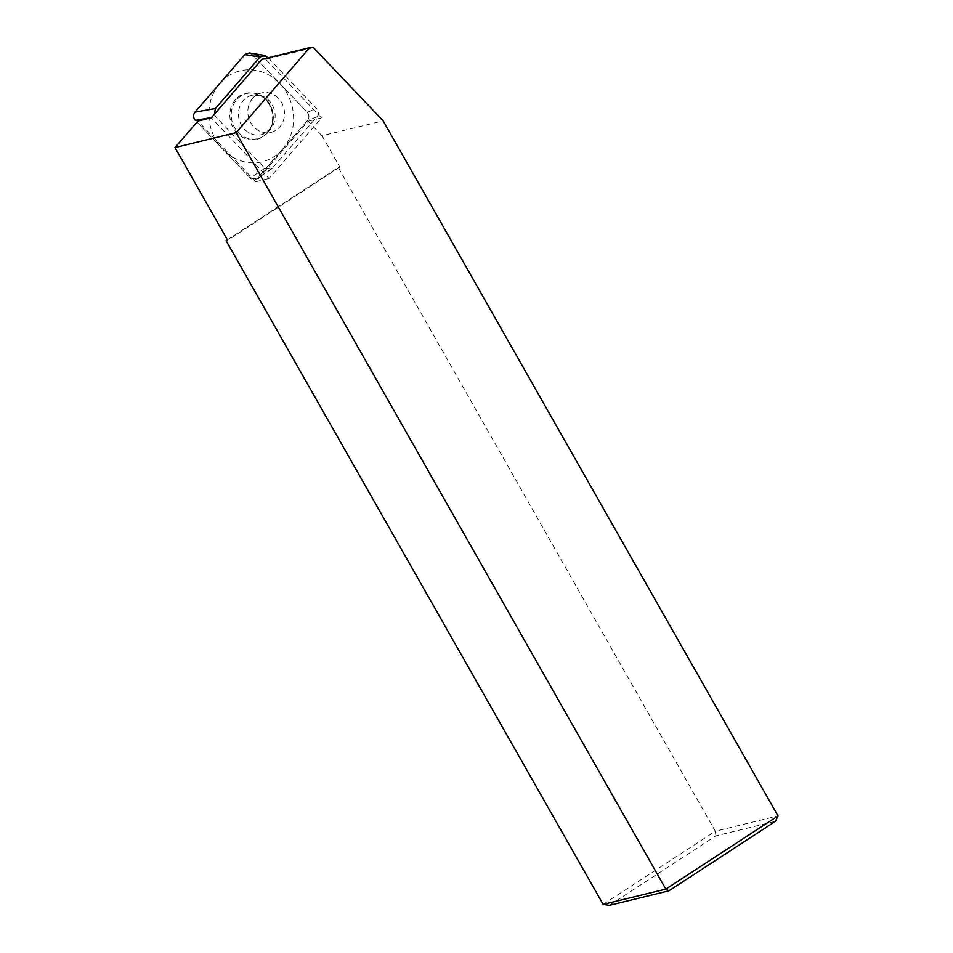 <?xml version="1.0" encoding="UTF-8"?>
<svg xmlns="http://www.w3.org/2000/svg" width="953" height="953" viewBox="0 0 953 953"><rect width="100%" height="100%" fill="white"/><g stroke="black" fill="none" stroke-linecap="round" stroke-linejoin="round"><path stroke-width="0.71" stroke-dasharray="4.76 3.57" d="M609.312 905.35L715.894 835.841L775.444 821.331M603.142 904.385L715.322 831.219L338.291 167.502L227.41 239.822M715.894 835.841L715.322 831.219L778.017 815.935M338.291 167.502L339.852 167.12L322.031 135.755L383.154 120.852M339.852 167.12L227.672 240.299M322.031 135.755L308.164 121.174L255.69 181.749L197.938 121.055M308.164 121.174L321.518 117.922L269.044 178.497L211.292 117.803M255.69 181.749L269.044 178.497M313.501 47.65L265.732 59.3L321.518 117.922M261.956 59.289L265.732 59.3M249.245 52.951L252.295 54.607L307.128 112.228A5.897 5.301 -103.7 0 1 307.485 120.519L257.715 177.997A5.897 5.301 -103.7 0 1 250.174 177.985L197.009 122.115L250.21 178.02L256.655 178.938L307.521 120.495C309.522 117.743 309.403 115.003 307.164 112.263L252.295 54.607A5.897 5.301 -103.7 0 0 244.814 54.607M235.403 99.66A23.658 21.264 76.3 0 0 235.367 131.204A23.658 21.264 76.3 0 0 263.957 135.91A23.658 21.264 76.3 0 0 267.102 132.967A23.658 21.264 76.3 0 0 271.26 109.023A23.658 21.264 76.3 0 0 253.51 93.072A23.658 21.264 76.3 0 0 235.403 99.66M268.186 57.776L316.575 108.618L307.164 112.263M214.33 114.277L215.771 116.742L264.863 168.324L271.307 169.253L316.932 116.85C318.933 114.11 318.814 111.358 316.575 108.618M252.593 98.409A20.263 18.226 76.3 0 0 250.532 122.341A20.263 18.226 76.3 0 0 270.974 132.372A20.263 18.226 76.3 0 0 279.753 126.94A20.263 18.226 76.3 0 0 281.814 103.007A20.263 18.226 76.3 0 0 261.372 92.989A20.263 18.226 76.3 0 0 252.593 98.409M264.731 135.326A23.241 20.895 76.3 0 1 236.642 130.704A23.241 20.895 76.3 0 1 236.689 99.708A23.241 20.895 -103.7 0 1 254.475 93.227A23.241 20.895 -103.7 0 1 271.915 108.916A23.241 20.895 -103.7 0 1 267.829 132.431A23.241 20.895 76.3 0 1 264.731 135.326L263.957 135.91M282.6 149.252A46.792 42.075 -103.7 0 1 222.776 149.192A46.792 42.075 -103.7 0 1 219.905 83.364A46.792 42.075 -103.7 0 1 279.729 83.435A46.792 42.075 -103.7 0 1 282.6 149.252M195.353 120.364A5.897 5.301 -103.7 0 1 194.996 112.132M267.483 57.037L252.295 54.607M316.932 116.85L307.521 120.495M272.344 168.324L257.691 178.02M264.863 168.324L250.21 178.02M215.771 116.742L211.554 117.481M270.974 132.372L261.599 134.647L268.603 130.251C272.689 125.51 273.976 119.113 272.451 111.036C268.675 101.852 265.958 94.538 251.997 95.276A20.263 18.226 -103.7 0 0 243.218 100.696A20.263 18.226 76.3 0 0 241.157 124.629A20.263 18.226 76.3 0 0 261.599 134.647A20.263 18.226 76.3 0 0 270.378 129.227A20.263 18.226 -103.7 0 0 272.439 105.295A20.263 18.226 -103.7 0 0 251.997 95.276L261.372 92.989M271.307 169.241L256.655 178.938M254.475 93.227L253.51 93.072"/><path stroke-width="1.43" d="M236.106 132.658L309.725 47.65L313.501 47.65L383.154 120.852L778.017 815.935L775.444 821.331L668.875 890.841L609.312 905.35L603.142 904.385L226.099 240.68L227.672 240.299L174.983 147.548L236.106 132.658L665.825 889.113L603.142 904.385M227.41 239.822L226.099 240.68M778.017 815.935L665.825 889.113L668.875 890.841M309.725 47.65L261.956 59.289L211.292 117.803L197.938 121.055L174.983 147.548M260.002 57.025L244.814 54.607L194.996 112.132A5.897 5.301 -103.7 0 1 195.02 112.109L244.79 54.631A5.897 5.301 -103.7 0 1 244.814 54.607L249.245 52.951L264.422 55.381L260.002 57.025L215.414 108.511L214.33 114.277M211.554 117.481L195.353 120.364A5.897 5.301 -103.7 0 1 195.353 120.364L195.377 120.4C193.102 117.624 192.982 114.872 194.996 112.132L215.414 108.511M268.186 57.776L264.422 55.381"/></g></svg>

